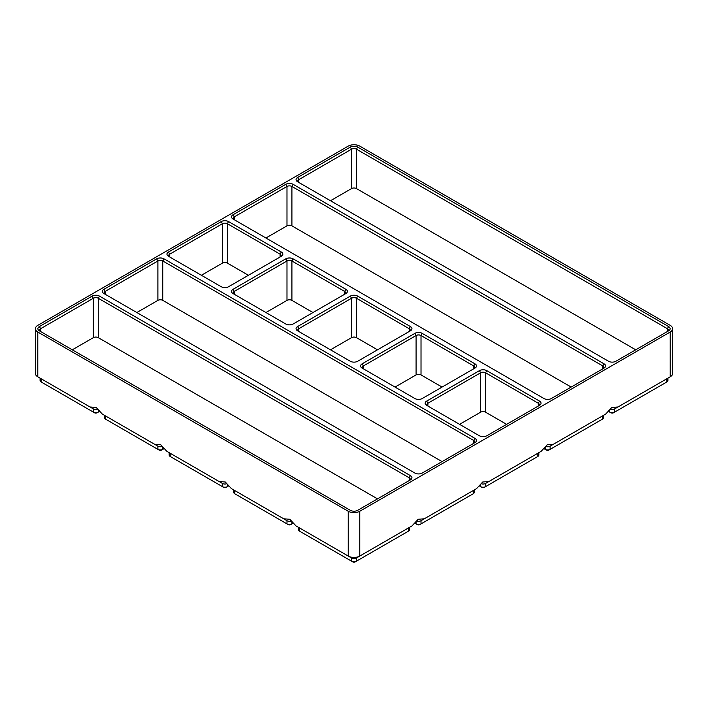 <?xml version="1.0" encoding="UTF-8"?>
<svg xmlns="http://www.w3.org/2000/svg" width="708" height="708" viewBox="0 0 708 708"><rect width="100%" height="100%" fill="white"/><g stroke="black" fill="none" stroke-linecap="round" stroke-linejoin="round"><path stroke-width="1.06" d="M359.761 511.256L670.21 332.017A8.151 4.708 180 0 0 672.6 328.689A8.151 4.708 180 0 0 670.21 325.361L359.761 146.122A8.151 4.708 180 0 0 348.239 146.122L37.79 325.361A8.151 4.708 180 0 0 35.4 328.689A8.151 4.708 180 0 0 37.79 332.017L348.239 511.256A8.151 4.708 180 0 0 359.761 511.256L359.761 556.063L356.46 557.975A3.478 2.009 180 0 1 351.54 557.975L299.289 527.805A3.478 2.009 180 0 1 299.272 527.796M409.728 527.212L409.728 529.575A3.478 2.009 180 0 1 408.711 531L356.46 561.161A3.478 2.009 180 0 1 351.54 561.161L299.289 531A3.478 2.009 180 0 1 298.272 529.575L298.272 527.212M408.728 527.796A3.478 2.009 180 0 1 408.711 527.805L359.761 556.063A8.151 4.708 180 0 1 348.239 556.063L295.979 525.894L289.837 519.274L283.687 518.796L286.988 520.707L234.737 490.538A3.478 2.009 180 0 1 234.72 490.529M299.289 531L300.519 531.708A1.735 1 180 0 1 300.511 531.699L299.289 531L299.289 527.805M348.239 511.256L348.239 556.063L351.54 557.975L351.54 561.161L352.77 561.878A1.735 1 180 0 0 355.23 561.878L356.46 561.161L356.46 557.975L408.711 527.805L408.711 531L407.481 531.708A1.735 1 180 0 1 407.481 531.708L408.711 531L407.481 531.708M412.021 525.894L408.711 527.805L412.021 525.894L418.163 519.274L424.313 518.796L476.564 488.626L482.714 482.006L488.865 481.529L541.116 451.359L547.266 444.739L553.408 444.261L605.667 414.091L611.809 407.472L617.96 406.994L670.21 376.824L614.65 408.905A3.478 2.009 180 0 1 610.517 409.242M281.306 256.287L228.587 286.722A5.213 3.009 180 0 1 221.215 286.722L168.495 256.287A5.213 3.009 180 0 1 168.495 252.021L221.215 221.595A5.213 3.009 180 0 1 228.587 221.595L281.306 252.021A5.213 3.009 180 0 1 281.306 256.287L281.306 256.287M345.858 293.555L293.139 323.99A5.213 3.009 180 0 1 285.767 323.99L233.047 293.555A5.213 3.009 180 0 1 233.047 289.289L285.767 258.854A5.213 3.009 180 0 1 293.139 258.854L345.858 289.289A5.213 3.009 180 0 1 345.858 293.555L345.858 293.555M543.956 398.524L233.047 219.02A5.213 3.009 180 0 1 233.047 214.763L285.767 184.328A5.213 3.009 180 0 1 293.139 184.328L604.048 363.824A5.213 3.009 180 0 1 604.048 368.089L551.337 398.524A5.213 3.009 180 0 1 543.956 398.524M414.861 473.05L103.952 293.555A5.213 3.009 180 0 1 103.952 289.289L156.663 258.854A5.213 3.009 180 0 1 164.044 258.854L474.953 438.358A5.213 3.009 180 0 1 474.953 442.624L422.234 473.05A5.213 3.009 180 0 1 414.861 473.05M350.31 510.318L39.4 330.822A5.213 3.009 180 0 1 39.4 326.556L92.12 296.121A5.213 3.009 180 0 1 99.492 296.121L410.401 475.626A5.213 3.009 180 0 1 410.401 479.882L357.69 510.318A5.213 3.009 180 0 1 350.31 510.318M668.6 326.556A5.213 3.009 180 0 1 668.6 330.822L615.88 361.257A5.213 3.009 180 0 1 608.508 361.257L297.599 181.752A5.213 3.009 180 0 1 297.599 177.496L350.31 147.06A5.213 3.009 180 0 1 357.69 147.06L668.6 326.556L667.37 328.689A3.478 2.009 180 0 1 668.387 330.105A3.478 2.009 180 0 1 667.379 331.521L667.37 328.689L356.46 149.184L356.46 188.585L635.713 349.805M426.694 401.091L479.413 370.656A5.213 3.009 180 0 1 486.785 370.656L539.505 401.091A5.213 3.009 180 0 1 539.505 405.357L486.785 435.792A5.213 3.009 180 0 1 479.413 435.792L426.694 405.357A5.213 3.009 180 0 1 426.694 401.091L427.924 403.224L480.635 372.789A3.478 2.009 180 0 1 485.555 372.789L538.275 403.224A3.478 2.009 180 0 1 539.292 404.64A3.478 2.009 180 0 1 538.284 406.056M362.142 363.824L414.861 333.388A5.213 3.009 180 0 1 422.234 333.388L474.953 363.824A5.213 3.009 180 0 1 474.953 368.089L422.234 398.524A5.213 3.009 180 0 1 414.861 398.524L362.142 368.089A5.213 3.009 180 0 1 362.142 363.824L363.372 365.956L416.092 335.521A3.478 2.009 180 0 1 421.012 335.521L473.723 365.956A3.478 2.009 180 0 1 474.741 367.372A3.478 2.009 180 0 1 473.732 368.788L473.723 365.956L474.953 363.824M410.401 330.822L357.69 361.257A5.213 3.009 180 0 1 350.31 361.257L297.599 330.822A5.213 3.009 180 0 1 297.599 326.556L350.31 296.121A5.213 3.009 180 0 1 357.69 296.121L410.401 326.556A5.213 3.009 180 0 1 410.401 330.822L410.401 330.822M162.026 446.509A3.478 2.009 180 0 1 157.893 446.173L102.333 414.091L96.191 407.472L90.04 406.994L93.35 408.905L41.091 378.736A3.478 2.009 180 0 1 41.073 378.727M102.333 414.091L105.642 416.003A3.478 2.009 180 0 1 105.625 415.994L154.592 444.261L160.734 444.739L166.884 451.359L219.135 481.529L225.286 482.006L231.436 488.626L283.687 518.796M37.79 332.017L37.79 376.824L93.35 408.905L93.35 412.1L42.321 382.639A1.735 1 180 0 1 42.312 382.639L41.091 381.931A3.478 2.009 180 0 1 40.073 380.506L40.073 378.143M291.13 521.044A3.478 2.009 180 0 1 286.988 520.707L286.988 523.893L288.218 524.61A1.735 1 180 0 0 290.678 524.61L291.908 523.893A3.478 2.009 180 0 1 286.988 523.893L235.968 494.441A1.735 1 180 0 1 235.959 494.432M292.962 523.292L291.908 523.893L291.908 522.053M234.737 490.538L231.436 488.626L234.737 490.538L234.737 493.733A3.478 2.009 180 0 1 233.72 492.308L233.72 489.945M667.927 378.143L667.927 380.506A3.478 2.009 180 0 1 666.909 381.931L614.65 412.1A3.478 2.009 180 0 1 609.738 412.1L608.685 411.49M226.578 483.776A3.478 2.009 180 0 1 222.445 483.44L170.186 453.27A3.478 2.009 180 0 1 170.177 453.262L170.186 456.465L171.416 457.173A1.735 1 180 0 1 171.416 457.164M228.41 486.024L227.365 486.635A3.478 2.009 180 0 1 222.445 486.635L170.186 456.465A3.478 2.009 180 0 1 169.168 455.04L169.168 452.678M330.486 200.736L351.54 188.585A3.478 2.009 180 0 1 356.46 188.585M297.599 177.496L298.829 179.62L298.829 182.46A3.478 2.009 180 0 1 297.811 181.044A3.478 2.009 180 0 1 298.829 179.62L351.54 149.184A3.478 2.009 180 0 1 356.46 149.184L357.69 147.06M166.884 451.359L170.186 453.27M222.445 483.44L219.135 481.529L222.445 483.44L222.445 486.635L223.675 487.343A1.735 1 180 0 0 226.135 487.343L227.365 486.635L226.135 487.343M163.867 448.757L162.813 449.368A3.478 2.009 180 0 1 157.893 449.368L106.873 419.906A1.735 1 180 0 1 106.864 419.897L105.642 419.198A3.478 2.009 180 0 1 104.625 417.773L104.625 415.41M39.4 326.556L40.63 328.689L40.63 331.53A3.478 2.009 180 0 1 39.613 330.105A3.478 2.009 180 0 1 40.63 328.689L93.35 298.254A3.478 2.009 180 0 1 98.262 298.254L409.171 477.758A3.478 2.009 180 0 1 410.189 479.174A3.478 2.009 180 0 1 409.18 480.59L409.171 477.758L410.401 475.626M72.287 349.805L93.35 337.654A3.478 2.009 180 0 1 98.262 337.654L377.514 498.875M672.6 328.689L672.6 373.497A8.151 4.708 180 0 1 670.21 376.824L670.21 332.017M157.893 446.173L154.592 444.261L157.893 446.173L157.893 449.368L159.123 450.076A1.735 1 180 0 0 161.583 450.076L162.813 449.368L161.583 450.076M97.483 409.242A3.478 2.009 180 0 1 93.35 408.905M99.315 411.49L98.262 412.1A3.478 2.009 180 0 1 93.35 412.1L94.571 412.808A1.735 1 180 0 0 97.031 412.808L98.262 412.1L97.031 412.808M666.927 378.727A3.478 2.009 180 0 1 666.909 378.736L666.909 381.931L665.679 382.639A1.735 1 180 0 1 665.679 382.639L666.909 381.931L665.679 382.639M617.96 406.994L614.65 408.905L614.65 412.1L613.429 412.808A1.735 1 180 0 1 610.969 412.808L609.738 412.1L609.738 410.251M35.4 328.689L35.4 373.497A8.151 4.708 180 0 0 37.79 376.824L41.091 378.736L37.79 376.824L41.091 378.736L41.091 381.931M103.952 289.289L105.182 291.422L105.182 294.262A3.478 2.009 180 0 1 104.165 292.838A3.478 2.009 180 0 1 105.182 291.422L157.893 260.986A3.478 2.009 180 0 1 162.813 260.986L473.723 440.491A3.478 2.009 180 0 1 474.741 441.907A3.478 2.009 180 0 1 473.732 443.323L473.723 440.491L474.953 438.358M136.839 312.538L157.893 300.387A3.478 2.009 180 0 1 162.813 300.387L442.066 461.607M424.313 518.796L421.012 520.707A3.478 2.009 180 0 1 416.87 521.044M473.28 490.529A3.478 2.009 180 0 1 473.263 490.538L421.012 520.707L421.012 523.893L419.782 524.61A1.735 1 180 0 1 417.322 524.61L415.038 523.292M474.28 489.945L474.28 492.308A3.478 2.009 180 0 1 473.263 493.733L421.012 523.893A3.478 2.009 180 0 1 416.092 523.893L416.092 522.053M476.564 488.626L473.263 490.538L473.263 493.733L472.032 494.441L473.263 493.733M488.865 481.529L485.555 483.44A3.478 2.009 180 0 1 481.422 483.776M541.116 451.359L537.815 453.27A3.478 2.009 180 0 1 537.815 453.27L485.555 483.44L485.555 486.635A3.478 2.009 180 0 1 480.635 486.635L481.865 487.343A1.735 1 180 0 0 484.325 487.343L536.584 457.173A1.735 1 180 0 0 536.584 457.164M480.635 484.785L480.635 486.635L479.59 486.024M538.832 452.678L538.832 455.04A3.478 2.009 180 0 1 537.815 456.465L537.815 453.27M427.915 406.056A3.478 2.009 180 0 1 426.906 404.64A3.478 2.009 180 0 1 427.924 403.224L427.924 406.065M459.58 424.34L480.635 412.189A3.478 2.009 180 0 1 485.555 412.189L506.609 424.34M603.375 415.41L603.375 417.773A3.478 2.009 180 0 1 602.358 419.198L548.877 450.076A1.735 1 180 0 1 546.417 450.076L544.133 448.757M553.408 444.261L550.107 446.173L550.107 449.368A3.478 2.009 180 0 1 545.187 449.368L545.187 447.518M605.667 414.091L602.358 416.003A3.478 2.009 180 0 1 602.358 416.003L550.107 446.173A3.478 2.009 180 0 1 545.974 446.509M395.037 387.072L416.092 374.921A3.478 2.009 180 0 1 421.012 374.921L442.066 387.072M363.363 368.788A3.478 2.009 180 0 1 362.354 367.372A3.478 2.009 180 0 1 363.372 365.956L363.372 368.797M297.599 326.556L298.829 328.689L298.829 331.53A3.478 2.009 180 0 1 297.811 330.105A3.478 2.009 180 0 1 298.829 328.689L351.54 298.254A3.478 2.009 180 0 1 356.46 298.254L409.171 328.689A3.478 2.009 180 0 1 410.189 330.105A3.478 2.009 180 0 1 409.18 331.521L409.171 328.689L410.401 326.556M602.358 416.003L602.358 419.198L601.127 419.906A1.735 1 180 0 1 601.127 419.906L602.358 419.198L601.127 419.906M330.486 349.805L351.54 337.654A3.478 2.009 180 0 1 356.46 337.654L377.514 349.805M169.716 256.986A3.478 2.009 180 0 1 168.708 255.579A3.478 2.009 180 0 1 169.725 254.154L222.445 223.719A3.478 2.009 180 0 1 227.365 223.719L280.076 254.154A3.478 2.009 180 0 1 281.094 255.579A3.478 2.009 180 0 1 280.085 256.986M201.391 275.27L222.445 263.119A3.478 2.009 180 0 1 227.365 263.119L248.419 275.27M233.047 289.289L234.277 291.422L234.277 294.262A3.478 2.009 180 0 1 233.259 292.838A3.478 2.009 180 0 1 234.277 291.422L286.988 260.986A3.478 2.009 180 0 1 291.908 260.986L344.628 291.422A3.478 2.009 180 0 1 345.646 292.838A3.478 2.009 180 0 1 344.637 294.254L344.628 291.422L345.858 289.289M265.934 312.538L286.988 300.387A3.478 2.009 180 0 1 291.908 300.387L312.963 312.538M265.934 238.003L286.988 225.852A3.478 2.009 180 0 1 291.908 225.852L571.161 387.072M604.048 363.824L602.818 365.956A3.478 2.009 180 0 1 603.835 367.372A3.478 2.009 180 0 1 602.827 368.788L602.818 365.956L291.908 186.452L291.908 225.852M234.268 219.719A3.478 2.009 180 0 1 233.259 218.312A3.478 2.009 180 0 1 234.277 216.887L286.988 186.452A3.478 2.009 180 0 1 291.908 186.452L293.139 184.328M348.239 556.063L351.54 557.975M351.54 561.161L352.77 561.878M234.737 493.733L235.968 494.441L234.737 493.733M614.65 412.1L613.429 412.808M227.365 484.785L227.365 486.635M350.31 147.06L351.54 149.184L351.54 188.585M162.813 447.518L162.813 449.368M105.642 416.003L105.642 419.198M99.492 296.121L98.262 298.254L98.262 337.654M98.262 410.251L98.262 412.1M666.909 378.736L670.21 376.824M92.12 296.121L93.35 298.254L93.35 337.654M164.044 258.854L162.813 260.986L162.813 300.387M156.663 258.854L157.893 260.986L157.893 300.387M486.785 370.656L485.555 372.789L485.555 412.189M479.413 370.656L480.635 372.789L480.635 412.189M539.505 401.091L538.275 403.224L538.275 406.065M422.234 333.388L421.012 335.521L421.012 374.921M414.861 333.388L416.092 335.521L416.092 374.921M357.69 296.121L356.46 298.254L356.46 337.654M350.31 296.121L351.54 298.254L351.54 337.654M281.306 252.021L280.076 254.154L280.076 256.995M228.587 221.595L227.365 223.719L227.365 263.119M221.215 221.595L222.445 223.719L222.445 263.119M168.495 252.021L169.725 254.154L169.725 256.995M293.139 258.854L291.908 260.986L291.908 300.387M285.767 258.854L286.988 260.986L286.988 300.387M285.767 184.328L286.988 186.452L286.988 225.852M233.047 214.763L234.277 216.887L234.277 219.728M171.416 457.173L170.186 456.465"/></g></svg>
